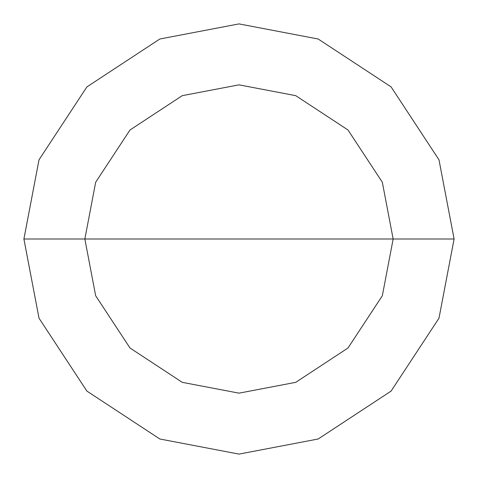 <?xml version="1.0" encoding="UTF-8"?>
<svg xmlns="http://www.w3.org/2000/svg" width="478" height="478" viewBox="0 0 478 478"><rect width="100%" height="100%" fill="white"/><g stroke="black" fill="none" stroke-linecap="round" stroke-linejoin="round"><path stroke-width="0.72" d="M239 239L393.155 239L382.334 295.745L348.002 348.002L295.745 382.334L239 393.155L182.255 382.334L129.998 348.002L95.666 295.745L84.845 239L454.1 239L438.995 159.825L391.1 86.9L318.175 39.005L239 23.9L159.825 39.005L86.9 86.9L39.005 159.825L23.9 239L84.845 239L95.666 182.255L129.998 129.998L182.255 95.666L239 84.845L295.745 95.666L348.002 129.998L382.334 182.255L393.155 239L382.334 182.255L348.002 129.998L295.745 95.666L239 84.845L182.255 95.666L129.998 129.998L95.666 182.255L84.845 239L239 239M454.1 239L438.995 159.825L391.1 86.9L318.175 39.005L239 23.9L159.825 39.005L86.9 86.9L39.005 159.825L23.9 239L84.845 239L95.666 295.745L129.998 348.002L182.255 382.334L239 393.155L295.745 382.334L348.002 348.002L382.334 295.745L393.155 239L454.1 239L438.995 318.175L391.1 391.1L318.175 438.995L239 454.1L159.825 438.995L86.9 391.1L39.005 318.175L23.9 239L39.005 318.175L86.9 391.1L159.825 438.995L239 454.1L318.175 438.995L391.1 391.1L438.995 318.175L454.1 239"/></g></svg>
